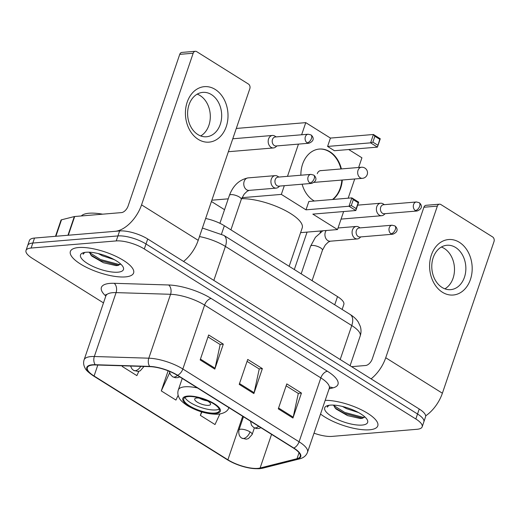 <?xml version="1.0" encoding="UTF-8"?>
<svg xmlns="http://www.w3.org/2000/svg" width="520" height="520" viewBox="0 0 520 520"><rect width="100%" height="100%" fill="white"/><g stroke="black" fill="none" stroke-linecap="round" stroke-linejoin="round"><path stroke-width="0.78" d="M205.641 218.491A20.878 6.695 18.8 0 1 224.341 225.732L337.512 296.595A20.878 6.695 18.8 0 1 343.837 304.447L342.134 309.459M314.015 433.173A20.878 6.695 -161.2 0 0 331.936 436.404L417.047 429.286A20.878 6.695 -161.2 0 0 422.162 426.842L425.555 416.858A20.878 6.695 -161.2 0 0 419.231 409.006L147.713 238.992A20.878 6.695 -161.2 0 0 119.62 230.945L34.509 238.056A20.878 6.695 -161.2 0 0 29.399 240.506L27.697 245.499A20.878 6.695 -161.2 0 1 32.812 243.048A20.878 6.695 -161.2 0 0 27.697 245.499L26 250.484A20.878 6.695 -161.2 0 0 32.325 258.336L103.493 302.9M423.859 421.85A20.878 6.695 -161.2 0 0 417.534 413.998L146.01 243.984A20.878 6.695 -161.2 0 0 117.923 235.931L32.812 243.048L117.923 235.931A20.878 6.695 -161.2 0 1 146.01 243.984L417.534 413.998A20.878 6.695 -161.2 0 1 423.859 421.85M369.61 429.787A33.404 10.712 -161.2 0 0 377.787 425.874A33.404 10.712 -161.2 0 0 360.854 409.565A33.404 10.712 -161.2 0 0 325.202 400.322A33.404 10.712 -161.2 0 1 360.854 409.565A33.404 10.712 -161.2 0 1 377.787 425.874A33.404 10.712 -161.2 0 1 369.61 429.787A33.404 10.712 -161.2 0 1 320.534 414.031A33.404 10.712 -161.2 0 0 369.61 429.787M125.431 276.894A33.404 10.712 -161.2 0 0 133.614 272.981A33.404 10.712 -161.2 0 0 115.122 255.938A33.404 10.712 -161.2 0 0 78.552 247.54A33.404 10.712 -161.2 0 0 70.369 251.453A33.404 10.712 -161.2 0 0 88.862 268.502A33.404 10.712 -161.2 0 0 125.431 276.894A33.404 10.712 -161.2 0 0 133.614 272.981A33.404 10.712 -161.2 0 0 115.122 255.938A33.404 10.712 -161.2 0 0 78.552 247.54A33.404 10.712 -161.2 0 0 70.369 251.453A33.404 10.712 -161.2 0 0 88.862 268.502A33.404 10.712 -161.2 0 0 125.431 276.894M257.849 468.377A22.269 7.137 18.8 0 1 227.89 459.791L94.081 376.006A22.269 7.137 18.8 0 1 87.334 367.634A22.269 7.137 18.8 0 1 95.511 364.962L149.988 366.646A22.269 7.137 18.8 0 1 177.222 375.291L293.462 448.071A22.269 7.137 18.8 0 1 300.209 456.45A22.269 7.137 18.8 0 1 297.011 458.699L260.104 468.019A22.269 7.137 18.8 0 1 257.849 468.377M258.239 468.624A22.828 7.319 -161.2 0 0 260.546 468.254L297.453 458.939A22.828 7.319 -161.2 0 0 293.826 448.045L177.58 375.258A22.828 7.319 -161.2 0 0 149.662 366.399L95.192 364.715A22.828 7.319 -161.2 0 0 93.724 376.038L227.533 459.823A22.828 7.319 -161.2 0 0 258.239 468.624M422.162 426.842A20.878 6.695 -161.2 0 0 415.838 418.99L144.313 248.976A20.878 6.695 -161.2 0 0 116.22 240.922L31.116 248.04A20.878 6.695 -161.2 0 0 26 250.484M278.298 408.856L286.793 383.897L301.444 393.068L292.949 418.028L278.298 408.856M200.161 359.931L208.656 334.971L223.308 344.143L214.812 369.103L200.161 359.931M239.226 384.391L247.728 359.431L262.373 368.609L253.877 393.569L239.226 384.391M201.546 411.866L200.356 415.37L215.007 424.548L219.875 414.011M122.441 365.794L122.22 366.45L136.87 375.622L138.873 371.28M168.129 370.806L161.285 390.91L175.936 400.082L178.152 395.285M262.373 368.609L259.07 368.882M247.065 361.368L259.246 368.992L254.118 392.704A5.564 3.12 122.1 0 1 253.877 393.569M223.308 344.143L220.006 344.422M208 336.908L220.175 344.532L215.053 368.245A5.564 3.12 122.1 0 1 214.812 369.103M301.444 393.068L298.142 393.348M286.137 385.827L298.311 393.451L293.189 417.163A5.564 3.12 122.1 0 1 292.949 418.028M161.285 390.91L169.631 372.847M200.356 415.37L201.922 411.976M122.22 366.45L122.519 365.794M358.443 412.529L346.541 408.662L342.505 406.478M362.089 425.074A22.685 7.274 -161.2 0 0 367.172 419.66A22.685 7.274 -161.2 0 0 351.572 409.344A22.685 7.274 -161.2 0 0 330.245 405.138A22.685 7.274 -161.2 0 0 326.755 405.899A22.685 7.274 -161.2 0 0 334.003 417.749A22.685 7.274 -161.2 0 0 362.089 425.074M333.424 405.093L335.991 408.98L347.588 415.63L360.132 418.49L361.712 418.431L364.91 416.969M328.231 405.438L327.301 407.141L328.894 405.308M327.301 407.141L327.438 406.478M364.806 417.176L362.888 417.281L344.708 412.412L333.469 405.327M362.772 418.275L344.37 413.406L334.822 407.765M459.387 242.32A27.833 21.248 -94.8 0 1 470.425 279.513A27.833 21.248 -94.8 0 1 442.397 292.24A27.833 21.248 -94.8 0 1 431.36 255.054A27.833 21.248 -94.8 0 1 459.387 242.32M442.026 287.423A22.269 16.997 85.2 0 0 450.678 289.647A22.269 16.997 85.2 0 0 465.673 271.784A22.269 16.997 85.2 0 0 455.618 247.488A22.269 16.997 85.2 0 0 446.966 245.264A22.269 16.997 85.2 0 0 431.971 263.127A22.269 16.997 85.2 0 0 442.026 287.423M441.389 247.026A22.269 16.997 -94.8 0 1 444.249 248.436A22.269 16.997 -94.8 0 1 454.493 268.957A22.269 16.997 -94.8 0 1 444.886 288.834M425.659 415.857A27.833 15.607 -57.9 0 0 442.384 393.218L494 241.586A3.478 2.659 85.2 0 0 492.622 236.938L440.856 204.529A3.478 2.659 85.2 0 0 439.504 204.178A3.478 2.659 85.2 0 0 437.353 206.115L423.911 207.239L372.294 358.872A6.962 3.9 122.1 0 1 365.69 365.488L351.611 366.665M371.091 378.859A27.833 15.607 -57.9 0 0 385.729 357.747L437.353 206.115M423.911 207.239A3.478 2.659 -94.8 0 1 426.062 205.303L439.504 204.178M214.747 413.062A18.791 6.026 -161.2 0 0 219.349 410.859A18.791 6.026 -161.2 0 0 208.949 401.271A18.791 6.026 -161.2 0 0 188.377 396.552A18.791 6.026 -161.2 0 0 183.775 398.749A18.791 6.026 -161.2 0 0 194.175 408.337A18.791 6.026 -161.2 0 0 214.747 413.062M184.983 397.423A18.791 6.026 -161.2 0 0 197.561 406.224A18.791 6.026 -161.2 0 0 215.813 409.942A18.791 6.026 -161.2 0 0 219.2 409.071M289.146 266.305L302.204 227.948A38.272 12.272 -161.2 0 0 282.555 209.144A38.272 12.272 -161.2 0 0 241.54 198.672M208.488 405.353A8.353 2.678 -161.2 0 0 210.529 404.378A8.353 2.678 -161.2 0 0 205.907 400.114A8.353 2.678 -161.2 0 0 196.761 398.015A8.353 2.678 -161.2 0 0 194.721 398.996A8.353 2.678 -161.2 0 0 199.342 403.254A8.353 2.678 -161.2 0 0 208.488 405.353M199.355 398.138A8.353 2.678 -161.2 0 0 207.383 400.868M314.34 201.019A27.137 20.716 -94.8 0 1 313.352 200.434A27.137 20.716 -94.8 0 1 302.12 184.203M300.865 175.227A27.137 20.716 -94.8 0 1 319.371 149.052A27.137 20.716 -94.8 0 1 329.921 151.762A27.137 20.716 -94.8 0 1 341.393 168.922M236.294 128.447L305.767 122.635L330.428 138.079L373.432 134.485L380.269 138.769L377.423 147.127L334.418 150.722L327.587 146.439L370.584 142.844L373.432 134.485L374.881 136.266L379.762 139.328L380.269 138.769M348.712 149.526L361.926 157.8L358.637 167.479M330.428 138.079L327.587 146.439M342.303 180.018A27.137 20.716 -94.8 0 1 332.963 199.459M305.767 122.635L301.639 134.771M298.461 144.112L287.482 176.352M284.303 185.692L281.339 194.395L306 209.839L308.847 201.481L351.851 197.88L358.69 202.163L355.843 210.522L349.005 206.245L306 209.839M351.299 205.53L353.301 199.667L351.851 197.88L349.005 206.245L351.299 205.53L356.187 208.592L355.843 210.522L312.839 214.123L337.5 229.561L343.635 211.542M348.179 198.192L354.718 178.984M211.861 200.207L228.234 198.835M241.969 197.691L281.339 194.395M211.425 201.494L224.536 209.697M337.5 229.561L300.599 232.648M379.762 139.328L377.423 147.127L370.584 142.844L372.885 142.136L377.767 145.191M374.881 136.266L372.885 142.136M356.187 208.592L358.183 202.722L353.301 199.667M358.69 202.163L358.183 202.722M319.15 149.078A27.137 20.716 -94.8 0 1 340.945 168.961M341.854 180.056A27.137 20.716 -94.8 0 1 340.229 188.065A27.137 20.716 -94.8 0 1 332.514 199.498M321.347 170.599A5.564 4.251 85.2 0 0 320.723 170.593A5.564 4.251 85.2 0 0 317.278 173.693M383.097 203.847A6.266 4.784 85.2 0 0 383.078 203.833A6.266 4.784 85.2 0 0 380.666 203.222A6.266 4.784 85.2 0 0 376.792 206.713A6.266 4.784 85.2 0 0 379.275 215.078A6.266 4.784 85.2 0 0 381.706 215.709A6.266 4.784 85.2 0 0 383.988 214.702L385.157 213.675M415.37 210.548A4.524 3.451 85.2 0 1 413.329 205.614A4.524 3.451 85.2 0 1 416.377 201.981L383.494 204.731A4.524 3.451 85.2 0 0 380.699 207.253A4.524 3.451 85.2 0 0 382.493 213.297A4.524 3.451 85.2 0 0 384.248 213.746L417.131 210.997C424.398 208.058 420.491 203.502 419.153 202.657A4.524 2.535 -57.9 0 1 419.666 206.245A4.524 2.535 122.1 0 1 415.37 210.548A4.524 3.451 85.2 0 0 417.131 210.997M274.878 136.091A6.266 4.784 85.2 0 0 274.859 136.078A6.266 4.784 85.2 0 0 272.447 135.46A6.266 4.784 85.2 0 0 268.574 138.951A6.266 4.784 85.2 0 0 271.057 147.323A6.266 4.784 85.2 0 0 273.488 147.947A6.266 4.784 85.2 0 0 275.769 146.939L276.939 145.912M307.151 142.785A4.524 3.451 85.2 0 1 305.11 137.852A4.524 3.451 85.2 0 1 308.159 134.225L275.275 136.975A4.524 3.451 85.2 0 0 272.48 139.49A4.524 3.451 85.2 0 0 274.274 145.535A4.524 3.451 85.2 0 0 276.029 145.99L308.913 143.24C316.18 140.296 312.273 135.746 310.934 134.894A4.524 2.535 -57.9 0 1 311.447 138.489A4.524 2.535 122.1 0 1 307.151 142.785A4.524 3.451 85.2 0 0 308.913 143.24M360.087 227.883L358.761 227.065A6.266 4.784 85.2 0 0 356.343 226.453A6.266 4.784 85.2 0 0 352.469 229.944A6.266 4.784 85.2 0 0 357.39 238.933A6.266 4.784 85.2 0 0 359.665 237.926L360.834 236.899M391.053 233.772A4.524 3.451 85.2 0 1 389.012 228.839A4.524 3.451 85.2 0 1 392.054 225.212L359.177 227.962A4.524 3.451 85.2 0 0 356.382 230.483A4.524 3.451 85.2 0 0 358.176 236.522A4.524 3.451 85.2 0 0 359.931 236.977L392.808 234.228C400.082 231.29 396.168 226.733 394.836 225.888A4.524 2.535 -57.9 0 1 395.343 229.476A4.524 2.535 122.1 0 1 391.053 233.772A4.524 3.451 85.2 0 0 392.808 234.228M278.922 177.067L277.596 176.248A6.266 4.784 85.2 0 0 275.184 175.63A6.266 4.784 85.2 0 0 271.31 179.12A6.266 4.784 85.2 0 0 276.224 188.117A6.266 4.784 85.2 0 0 278.506 187.109L279.675 186.082M309.887 182.956A4.524 3.451 85.2 0 1 307.846 178.022A4.524 3.451 85.2 0 1 310.895 174.389L278.012 177.138A4.524 3.451 85.2 0 0 275.217 179.66A4.524 3.451 85.2 0 0 277.011 185.705A4.524 3.451 85.2 0 0 278.766 186.154L311.649 183.404C318.916 180.466 315.01 175.916 313.671 175.065A4.524 2.535 -57.9 0 1 314.184 178.653A4.524 2.535 122.1 0 1 309.887 182.956A4.524 3.451 85.2 0 0 311.649 183.404M215.215 89.434A27.833 21.248 -94.8 0 1 226.252 126.627A27.833 21.248 -94.8 0 1 198.218 139.353A27.833 21.248 -94.8 0 1 187.181 102.16A27.833 21.248 -94.8 0 1 215.215 89.434M197.847 134.537A22.269 16.997 85.2 0 0 206.499 136.76A22.269 16.997 85.2 0 0 221.494 118.898A22.269 16.997 85.2 0 0 211.445 94.601A22.269 16.997 85.2 0 0 202.794 92.378A22.269 16.997 85.2 0 0 187.798 110.24A22.269 16.997 85.2 0 0 197.847 134.537M197.217 94.14A22.269 16.997 -94.8 0 1 200.077 95.55A22.269 16.997 -94.8 0 1 210.314 116.07A22.269 16.997 -94.8 0 1 200.707 135.948M68.302 235.235L115.141 231.316A27.833 15.607 -57.9 0 0 141.557 204.861L193.174 53.229L179.738 54.353L128.115 205.985A6.962 3.9 122.1 0 1 121.511 212.596L74.678 216.515L68.302 235.235A3.478 1.118 -161.2 0 0 67.951 235.287M183.567 261.443A27.833 15.607 -57.9 0 0 198.205 240.331L249.821 88.699A3.478 2.659 85.2 0 0 248.443 84.052L196.677 51.636A3.478 2.659 85.2 0 0 195.325 51.291A3.478 2.659 85.2 0 0 193.174 53.229M179.738 54.353A3.478 2.659 -94.8 0 1 181.889 52.416L195.325 51.291M55.504 236.301L61.002 220.161A3.478 1.118 18.8 0 1 61.503 219.804L74.321 216.567A3.478 1.118 18.8 0 1 74.678 216.515M102.603 214.175A34.794 11.154 -161.2 0 0 89.044 213.233A34.794 11.154 -161.2 0 0 81.341 215.956M114.27 259.636L102.362 255.775L98.332 253.585M117.91 272.188A22.685 7.274 -161.2 0 0 122.993 266.767A22.685 7.274 -161.2 0 0 107.393 256.458A22.685 7.274 -161.2 0 0 86.073 252.252A22.685 7.274 -161.2 0 0 82.576 253.006A22.685 7.274 -161.2 0 0 89.823 264.862A22.685 7.274 -161.2 0 0 117.91 272.188M89.252 252.207L91.812 256.094L103.415 262.736L115.96 265.603L117.54 265.544L120.737 264.082M84.052 252.551L83.129 254.248L84.715 252.421M83.129 254.248L83.265 253.585M120.627 264.284L118.716 264.394L100.529 259.526L89.291 252.434M118.599 265.382L100.198 260.514L90.649 254.878M334.718 304.811L337.512 296.595M221.514 234.033L224.341 225.732M419.231 409.006L415.838 418.99M34.509 238.056L31.116 248.04M119.62 230.945L116.22 240.922M147.713 238.992L144.313 248.976M202.391 228.033L223.828 235.378L350.188 314.496C353.652 316.628 356.337 319.131 358.241 321.997L360.301 326.365C361.283 329.589 361.244 332.807 360.191 336.011A27.833 8.925 -161.2 0 0 351.76 325.546L340.191 359.515M350.188 314.496A13.917 7.806 122.1 0 1 351.76 325.546L225.4 246.428L213.837 280.397M223.828 235.378A13.917 7.806 122.1 0 1 225.4 246.428A27.833 8.925 -161.2 0 0 199.485 236.574M227.89 459.791L242.697 416.286M105.82 296.049A34.794 11.154 18.8 0 1 109.915 283.394A34.794 11.154 18.8 0 1 114.173 283.303L168.649 284.98A34.794 11.154 18.8 0 1 211.198 298.486L327.444 371.274A34.794 11.154 18.8 0 1 332.982 387.875L329.101 388.856M95.192 364.715A6.962 4.556 -88.2 0 1 94.328 356.512L116.077 292.617A27.833 8.925 -161.2 0 0 112.671 292.689A27.833 8.925 -161.2 0 0 105.853 295.952L105.95 294.32M93.724 376.038A6.962 3.9 122.1 0 1 93.32 375.843L227.13 459.622C237.984 465.913 248.775 468.943 259.493 468.709L262.73 468.188A6.962 5.909 -104.2 0 1 260.546 468.254M177.58 375.258A6.962 3.9 -57.9 0 0 182.845 368.999L299.084 441.786A6.962 3.9 122.1 0 1 293.826 448.045M149.662 366.399A6.962 4.556 -88.2 0 1 148.805 358.189A27.833 8.925 18.8 0 1 182.845 368.999L204.6 305.103A27.833 8.925 -161.2 0 0 170.553 294.294L116.077 292.617A6.962 4.556 91.8 0 0 114.173 283.303M262.73 468.188L299.637 458.868A6.962 5.909 -104.2 0 1 297.453 458.939M327.444 371.274A6.962 3.9 122.1 0 0 320.84 377.884L299.084 441.786A27.833 8.925 18.8 0 1 307.522 452.25L329.271 388.356A27.833 8.925 -161.2 0 0 320.84 377.884L204.6 305.103A6.962 3.9 122.1 0 1 211.198 298.486M93.32 375.843C88.498 372.522 85.742 369.922 85.066 368.05C83.544 365.326 83.226 362.59 84.103 359.847A27.833 8.925 18.8 0 1 94.328 356.512L148.805 358.189L170.553 294.294A6.962 4.556 91.8 0 0 168.649 284.98M227.13 459.622A6.962 3.9 -57.9 0 0 227.533 459.823M332.982 387.875A6.962 5.909 75.8 0 0 329.927 387.238M94.081 376.006L97.819 365.034M260.104 468.019L271.564 434.356M297.011 458.699L299.046 452.712M239.512 383.559L254.118 392.704M278.584 408.018L293.189 417.163M200.447 359.099L215.053 368.245M385.729 357.747L442.384 393.218M187.642 396.091A19.832 6.357 -161.2 0 0 188.799 405.873A19.832 6.357 -161.2 0 0 215.482 413.524A19.832 6.357 -161.2 0 0 214.331 403.741A19.832 6.357 -161.2 0 0 187.642 396.091M182.24 378.43L178.328 389.935A26.793 8.593 18.8 0 1 184.886 386.796A26.793 8.593 18.8 0 1 197.405 387.926M314.171 182.37L362.394 178.341A5.564 4.251 -94.8 0 1 360.23 177.781A5.564 4.251 -94.8 0 1 358.02 170.346A5.564 4.251 -94.8 0 1 361.465 167.245L320.106 170.703M254.378 427.901L252.135 434.499L248.443 438.588L246.227 439.185L241.852 438.159A6.962 3.9 -57.9 0 0 243.419 438.497A6.962 3.9 122.1 0 0 250.023 431.886A6.962 2.23 -161.2 0 0 240.662 429.201A6.962 2.23 -161.2 0 0 238.959 430.014L243.464 416.767M252.135 434.499A6.962 2.23 -161.2 0 0 250.023 431.886M144.008 366.457L140.225 370.825L138.008 371.423L133.633 370.396A6.962 3.9 -57.9 0 0 135.2 370.74A6.962 3.9 122.1 0 0 140.764 366.36M260.923 427.7L259.181 428.402L256.555 428.565L253.767 427.557A6.962 3.9 -57.9 0 0 255.333 427.901A6.962 3.9 122.1 0 0 258.635 426.27M312.078 280.663L322.445 250.211A6.266 2.009 -161.2 0 0 320.814 248.027A6.266 2.009 -161.2 0 0 312.117 245.44A6.266 2.009 -161.2 0 0 310.583 246.175L301.171 273.839M326.209 230.503A6.266 4.784 85.2 0 0 325.325 232.213A6.266 4.784 85.2 0 0 328.088 240.74A6.266 4.784 85.2 0 0 330.245 241.202L357.39 238.933M179.758 376.876L178.016 377.585L175.396 377.741L172.601 376.74A6.962 3.9 -57.9 0 0 174.174 377.078A6.962 3.9 122.1 0 0 177.476 375.447M230.912 229.847L241.28 199.388A6.266 2.009 -161.2 0 0 239.649 197.21A6.266 2.009 -161.2 0 0 230.958 194.617A6.266 2.009 -161.2 0 0 229.424 195.351L219.908 223.308M229.424 195.351C233.103 185.536 239.304 179.719 248.034 177.899A6.266 4.784 85.2 0 0 244.16 181.389A6.266 4.784 85.2 0 0 246.928 189.924A6.266 4.784 85.2 0 0 249.08 190.385L276.224 188.117M141.557 204.861L198.205 240.331M67.957 235.261L74.321 216.567M61.503 219.804L55.9 236.269M360.191 336.011L350.084 365.703M299.637 458.868C303.615 457.853 306.241 455.65 307.522 452.25M84.103 359.847L105.853 295.952M329.271 388.356L330.194 387.004M178.328 389.935C177.45 392.672 177.781 395.395 179.322 398.106C180.083 399.984 182.728 402.467 187.265 405.554C197.633 411.554 207.935 414.44 218.186 414.219C224.445 413.368 228.066 411.028 229.047 407.199M362.394 178.341A5.564 5.564 0 0 0 364.884 168.071A5.564 5.564 0 0 0 361.465 167.245M294.32 269.548L307.067 232.108M357.675 205.147L380.666 203.222M320.138 232.57L320.684 230.964M241.852 438.159C239.35 436.709 238.388 433.999 238.959 430.014M341.062 219.102L381.706 215.709M384.404 204.659L383.078 203.833M416.377 201.981L419.153 202.657M232.778 138.781L272.447 135.46M133.633 370.396L131.937 368.901L130.54 366.041M228.371 151.716L273.488 147.947M276.185 136.897L274.859 136.078M308.159 134.225L310.934 134.894M322.445 250.211L325.325 244.978L328.198 242.183L330.245 241.202M322.81 230.789L315.439 237.289L310.583 246.175M338.039 227.981L356.343 226.453M392.054 225.212L394.836 225.888M253.767 427.557L251.498 425.25L250.517 421.181M241.28 199.388L244.16 194.161L247.033 191.367L249.08 190.385M248.034 177.899L275.184 175.63M310.895 174.389L313.671 175.065M172.601 376.74L170.333 374.433L169.351 371.3"/></g></svg>
